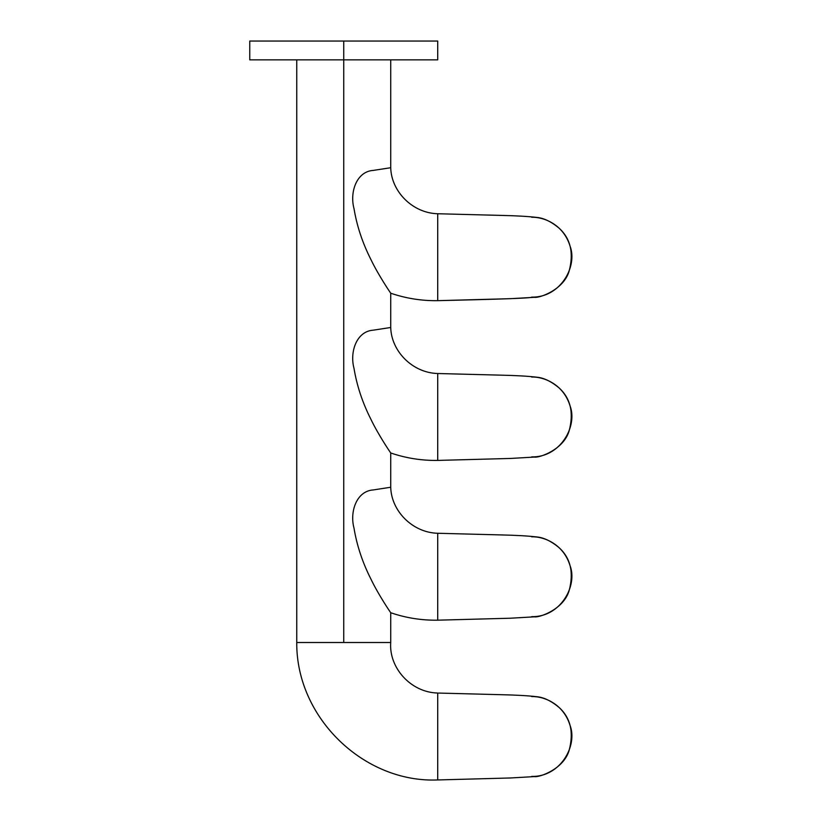 <?xml version="1.0" encoding="UTF-8"?>
<svg xmlns="http://www.w3.org/2000/svg" width="821" height="821" viewBox="0 0 821 821"><rect width="100%" height="100%" fill="white"/><g stroke="black" fill="none" stroke-linecap="round" stroke-linejoin="round"><path stroke-width="1.23" d="M388.846 41.05L390.899 41.05M391.802 41.05L396.902 41.05M343.732 41.05L437.716 41.05L249.758 41.05L343.732 41.05L343.732 59.851L249.758 59.851L343.732 59.851L343.732 642.515L390.724 642.515C388.805 667.555 410.582 692.411 437.716 693.037C410.582 692.411 388.805 667.555 390.724 642.515L296.74 642.515C296.176 718.047 364.278 783.06 437.716 779.95L437.716 693.037L437.716 779.95C364.278 783.06 296.176 718.047 296.74 642.515L343.732 642.515L343.732 59.851L249.758 59.851L437.716 59.851L343.732 59.851L343.732 41.05L437.716 41.05L343.732 41.05M438.691 533.301L437.716 533.27L437.716 620.183C421.655 620.43 405.985 617.946 390.724 612.733C405.985 617.946 421.655 620.43 437.716 620.183L438.599 620.163M437.716 533.27C412.337 532.624 391.278 510.836 390.724 487.243C391.278 510.836 412.337 532.624 437.716 533.27L437.716 620.183L510.539 618.213L534.42 616.828C538.781 617.895 563.545 609.675 569.127 590.658C573.889 572.699 570.657 558.475 559.44 547.987C551.414 541.234 543.851 537.56 536.749 536.944C528.067 535.928 516.019 535.251 500.605 534.912L437.716 533.27M390.724 452.966C405.985 458.18 421.655 460.663 437.716 460.417L437.716 373.514C412.337 372.857 391.278 351.07 390.724 327.487C391.278 351.07 412.337 372.857 437.716 373.514L437.716 460.417C421.655 460.663 405.985 458.18 390.724 452.966C390.334 452.494 378.389 434.914 370.959 419.387C362.523 402.762 356.868 385.726 353.984 368.27C349.623 352.25 356.376 331.263 373.237 330.175L390.724 327.487L373.237 330.175C356.376 331.263 349.623 352.25 353.984 368.27C356.868 385.726 362.523 402.762 370.959 419.387C378.389 434.914 390.334 452.494 390.724 452.966L390.724 487.243L373.237 489.942C356.376 491.03 349.623 512.017 353.984 528.036C356.868 545.493 362.523 562.529 370.959 579.154C378.389 594.681 390.334 612.25 390.724 612.733C390.334 612.25 378.389 594.681 370.959 579.154C362.523 562.529 356.868 545.493 353.984 528.036C349.623 512.017 356.376 491.03 373.237 489.942L390.724 487.243M388.959 290.583L390.724 293.21C405.985 298.413 421.655 300.907 437.716 300.66L437.716 213.747C412.337 213.091 391.278 191.303 390.724 167.72C391.278 191.303 412.337 213.091 437.716 213.747L437.716 300.66C488.002 299.48 532.932 298.3 531.69 297.12C560.363 297.838 577.933 266.23 570.02 246.023C563.565 224.933 544.456 216.908 531.69 217.278M438.691 693.068L500.605 694.679C516.019 695.018 528.067 695.695 536.749 696.711C543.851 697.316 551.414 701.001 559.44 707.753C570.657 718.242 573.889 732.465 569.127 750.425C563.545 769.441 538.781 777.651 534.42 776.594L510.539 777.969L437.716 779.95M531.69 776.42C560.363 777.128 577.933 745.519 570.02 725.312C563.565 704.223 544.456 696.198 531.69 696.577M531.69 456.887C560.363 457.605 577.933 425.996 570.02 405.79C563.565 384.7 544.456 376.675 531.69 377.044M531.69 616.653C560.363 617.361 577.933 585.753 570.02 565.556C563.565 544.456 544.456 536.431 531.69 536.811M390.724 293.21C390.334 292.728 378.389 275.148 370.959 259.621C362.523 242.995 356.868 225.96 353.984 208.503C349.623 192.483 356.376 171.497 373.237 170.409L390.724 167.72L373.237 170.409C356.376 171.497 349.623 192.483 353.984 208.503C356.868 225.96 362.523 242.995 370.959 259.621C378.389 275.148 390.334 292.728 390.724 293.21L390.724 327.487M437.716 300.66L510.539 298.68L534.42 297.305C538.781 298.362 563.545 290.141 569.127 271.135C573.889 253.176 570.657 238.952 559.44 228.454C551.414 221.701 543.851 218.027 536.749 217.421C528.067 216.395 516.019 215.718 500.605 215.389L437.716 213.747M437.716 460.417L510.539 458.446L534.42 457.061C538.781 458.128 563.545 449.908 569.127 430.902C573.889 412.942 570.657 398.708 559.44 388.22C551.414 381.467 543.851 377.793 536.749 377.188C528.067 376.162 516.019 375.484 500.605 375.146L437.716 373.514M296.74 642.515L296.74 59.851M390.724 642.515L390.724 612.733M390.724 59.851L390.724 167.72M249.758 59.851L249.758 41.05M437.716 59.851L437.716 41.05"/></g></svg>
